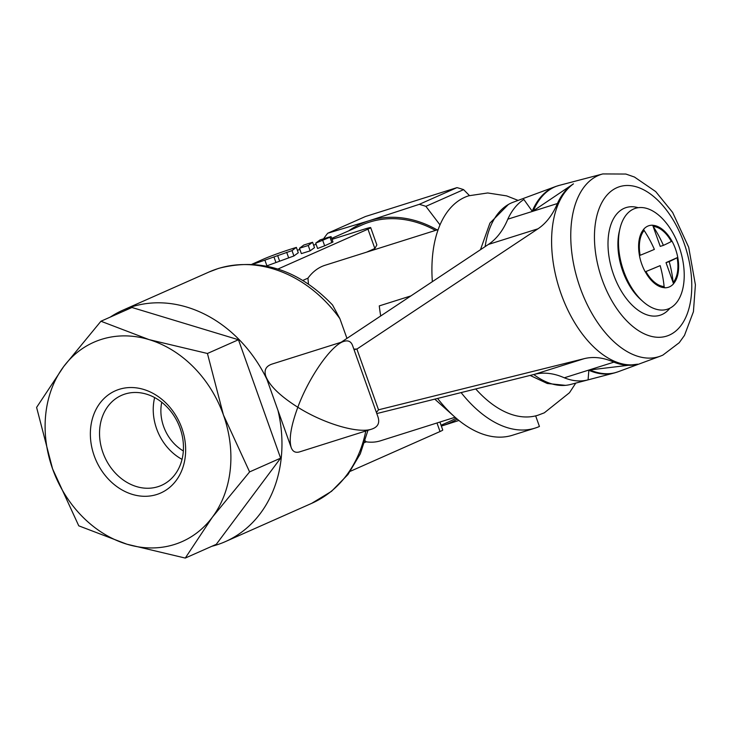 <?xml version="1.0" encoding="UTF-8"?>
<svg xmlns="http://www.w3.org/2000/svg" width="732" height="732" viewBox="0 0 732 732"><rect width="100%" height="100%" fill="white"/><g stroke="black" fill="none" stroke-linecap="round" stroke-linejoin="round"><path stroke-width="1.1" d="M353.84 349.1L356.887 349.054A17.257 9.836 72.5 0 0 357.335 348.789L537.983 228.796A115.061 65.578 72.5 0 0 557.4 203.533L507.816 219.179A96.194 54.827 72.5 0 1 523.874 199.497L532.21 211.209L533.299 210.871L573.458 183.851A96.523 55.01 72.5 0 0 561.051 293.742A96.523 55.01 72.5 0 0 637.673 364.179A96.194 54.827 -107.5 0 1 613.883 362.157A115.061 65.578 72.5 0 0 584.218 358.653L379.02 409.691A17.257 9.836 72.5 0 0 378.691 409.783A17.257 9.836 72.5 0 0 378.526 409.838L376.394 412.436M637.673 364.179L589.928 369.925L588.848 370.273L588.089 379.826A96.194 54.827 72.5 0 1 564.299 377.803L613.883 362.157M346.959 338.394L339.895 318.685L332.557 304.997C298.674 269.651 260.674 257.444 218.566 268.388L209.096 271.975L122.839 310.203A126.554 103.779 -113.9 0 0 110.248 317.112M458.918 420.47L442.091 425.859A109.004 89.386 -113.9 0 1 441.359 426.079L442.091 425.859A109.004 89.386 -113.9 0 0 457.253 419.107M437.105 229.903A109.004 89.386 -113.9 0 0 416.664 221.018A109.004 89.386 -113.9 0 0 369.065 220.753A109.004 89.386 -113.9 0 0 348.752 230.827M439.996 224.889L425.887 206.342L463.594 189.634A123.681 101.419 -113.9 0 0 456.978 187.63L419.271 204.338A123.681 101.419 66.1 0 1 422.584 205.289A123.681 101.419 66.1 0 1 425.887 206.342M185.269 558.068L212.335 517.24L249.603 471.902L223.425 414.953A109.004 89.386 -113.9 0 0 149.09 339.621A109.004 89.386 -113.9 0 0 101.492 339.364A109.004 89.386 -113.9 0 0 63.675 366.576L36.6 407.404L52.585 468.873L78.763 525.823L126.92 544.205L185.269 558.068L216.288 544.315L280.621 458.15L249.603 471.902M174.518 544.462A109.004 89.386 -113.9 0 0 212.335 517.24A109.004 89.386 -113.9 0 0 223.425 414.953L207.43 353.483L149.09 339.621L100.934 321.238L63.675 366.576A109.004 89.386 -113.9 0 0 52.585 468.873A109.004 89.386 -113.9 0 0 126.92 544.205A109.004 89.386 -113.9 0 0 174.518 544.462M211.841 546.292A126.554 103.779 -113.9 0 0 225.41 541.598A126.554 103.779 -113.9 0 0 277.968 410.396M619.931 228.741L619.254 231.623A49.392 28.145 72.5 0 0 622.74 271.124A49.392 28.145 72.5 0 0 640.674 299.47L642.879 301.447A52.924 30.158 72.5 0 0 677.896 300.77A52.924 30.158 72.5 0 0 679.04 246.519A52.924 30.158 72.5 0 0 646.914 208.464A52.924 30.158 72.5 0 0 619.931 228.741A52.924 30.158 72.5 0 0 623.664 271.069A52.924 30.158 72.5 0 0 642.879 301.447M638.194 207.696A56.437 32.162 72.5 0 0 613.526 274.5A56.437 32.162 72.5 0 0 669.917 308.19M533.738 374.519A95.581 54.47 72.5 0 0 565.479 385.343A95.581 54.47 72.5 0 0 570.722 384.428L614.166 373.009A97.759 55.714 72.5 0 0 615.182 372.725M556.338 186.276A97.759 55.714 72.5 0 0 555.341 186.623L513.205 202.215A95.581 54.47 72.5 0 0 511.384 202.947A95.581 54.47 72.5 0 0 508.392 204.475A95.581 54.47 72.5 0 0 485.151 246.602M518.091 200.403L506.626 195.883L487.713 192.964L468.809 195.773A115.052 65.569 72.5 0 0 464.838 197.265A115.052 65.569 72.5 0 0 432.356 281.674M475.736 388.948A115.052 65.569 72.5 0 0 538.057 415.2L544.315 412.821L569.478 392.727L575.755 383.111M589.928 369.925L588.848 370.273A97.759 55.714 72.5 0 0 614.166 373.009L618.192 371.737A97.759 55.714 72.5 0 1 589.928 369.925M559.367 185.352L555.341 186.623A97.759 55.714 72.5 0 0 553.474 187.383A97.759 55.714 72.5 0 0 532.21 211.209L533.299 210.871A97.759 55.714 72.5 0 1 554.554 187.035A97.759 55.714 72.5 0 1 559.367 185.352L602.811 173.932A95.581 54.47 72.5 0 0 598.108 175.579A95.581 54.47 72.5 0 0 580.119 287.667A95.581 54.47 72.5 0 0 660.328 356.155L662.826 355.139L679.223 342.713L684.484 335.393L693.433 311.686L695.4 284.812L688.693 247.27L672.644 212.454L655.707 191.583L634.443 177.025L625.887 174.051L602.811 173.932M441.067 425.237L449.173 421.65A107.567 88.206 -113.9 0 0 456.091 418.128M438.157 229.574L325.127 265.249A92.04 52.457 72.5 0 0 307.952 278.151L302.874 280.411M308.456 283.979L307.952 278.151M180.081 428.183A49.236 40.379 66.1 0 1 161.452 485.38A49.236 40.379 66.1 0 1 102.91 452.541A49.236 40.379 66.1 0 1 121.539 395.353A49.236 40.379 66.1 0 1 180.081 428.183M182.039 459.357A49.236 40.379 66.1 0 1 156.611 428.742A49.236 40.379 66.1 0 1 154.653 397.567M181.82 428.083A55.916 45.851 66.1 0 1 156.74 494.512A55.916 45.851 66.1 0 1 94.19 455.743A55.916 45.851 66.1 0 1 119.279 389.314A55.916 45.851 66.1 0 1 181.82 428.083M328.165 237.351L331.056 236.637L329.967 237.241L315.693 243.134L320.058 239.913L328.165 237.351M331.056 236.637L332.969 241.999L324.651 245.806L317.606 248.487L315.693 243.134M251.954 264.234L263.245 259.229A20.706 1.08 160.4 0 1 290.302 249.301L296.368 247.389L298.272 252.75L293.916 255.962L266.347 266.055M293.916 255.962L292.013 250.609L252.979 264.298M296.368 247.389L292.013 250.609M312.591 242.265L314.504 247.626L310.139 250.847L301.374 253.611L299.47 248.258L303.826 245.037L312.591 242.265L308.236 245.485L299.47 248.258M310.139 250.847L308.236 245.485M324.651 245.806L322.739 240.444M183.339 450.949A40.269 33.022 66.1 0 1 161.754 402.261M677.786 257.408L677.127 257.701A103.853 5.435 160.4 0 1 669.185 261.626L666.019 262.623L677.768 257.417A32.29 18.401 -107.5 0 0 672.003 241.157M652.724 225.264L660.237 246.382L663.402 245.385A103.853 5.435 -19.6 0 0 671.345 241.468L672.003 241.176M640.143 255.294A103.853 5.435 -19.6 0 0 654.371 249.392A103.853 85.159 -113.9 0 0 644.133 230.452A31.037 17.687 72.5 0 0 640.143 255.294L639.484 255.587A32.217 18.355 72.5 0 1 643.73 229.299M645.249 271.828L660.154 265.625A103.853 5.435 160.4 0 1 645.926 271.526L645.267 271.819M644.133 230.452L643.712 229.262M652.743 225.264L653.164 226.453A103.853 85.159 66.1 0 1 663.402 245.385M671.345 241.468A31.037 17.687 72.5 0 0 653.164 226.453M671.985 241.194A32.217 18.355 72.5 0 0 652.743 225.3M645.231 271.847A32.29 18.401 -107.5 0 1 639.439 255.596M643.675 229.235A32.29 18.401 -107.5 0 1 652.715 225.227M673.541 283.696A32.217 18.355 72.5 0 0 677.759 257.408M673.559 283.769A32.29 18.401 -107.5 0 1 664.519 287.777M645.285 271.801A32.217 18.355 72.5 0 0 664.528 287.694M666.019 262.623L673.541 283.742M669.185 261.626A103.853 85.159 66.1 0 1 673.138 282.543L673.559 283.732M664.528 287.731L664.107 286.541A103.853 85.159 -113.9 0 0 660.154 265.625M673.138 282.543A31.037 17.687 72.5 0 0 677.127 257.701M461.105 392.59A126.471 72.075 72.5 0 0 535.129 428.092A126.471 72.075 72.5 0 0 539.429 426.472L535.659 415.868M437.58 398.437A126.471 72.075 72.5 0 0 454.453 416.691A126.471 72.075 72.5 0 0 512.592 435.211L535.129 428.092M350.363 471.28L440.033 431.532A17.257 0.906 -19.6 0 0 442.759 430.013L439.923 422.044M332.017 239.337L365.543 228.768A17.257 0.906 160.4 0 1 370.694 227.615L376.861 244.946L374.848 248.496L366.604 252.156M370.694 227.615A17.257 0.906 160.4 0 1 367.958 229.143L277.94 269.037M297.393 250.262L299.9 249.466M313.616 245.138L316.132 244.351M364.673 442.521L366.238 441.826A92.04 52.457 72.5 0 0 380.53 440.792L455.094 417.258M366.238 441.826L365.204 440.856M435.439 230.434A107.567 88.206 -113.9 0 0 361.983 224.962L331.688 238.394M410.936 295.902L379.277 305.894A114.466 65.24 72.5 0 0 380.713 315.977M557.4 203.533A96.194 54.827 -107.5 0 1 573.458 183.851M507.816 219.179A115.061 65.578 -107.5 0 1 488.4 244.442L341.139 342.256M344.04 341.341L272.066 364.06C265.862 366.137 263.804 370.273 265.89 376.477C269.733 385.938 280.374 396.195 297.823 407.257C309.032 376.889 331.651 344.635 344.04 341.341C348.231 340.078 351.076 341.496 352.595 345.605L377.913 416.7C380 422.904 377.941 427.04 371.737 429.117C358.259 433.838 323.919 423.682 297.823 407.257C290.961 425.942 288.756 439.374 291.208 447.572C292.727 451.681 295.582 453.099 299.763 451.827L371.737 429.117M376.797 413.562L534.635 374.299A115.061 65.578 -107.5 0 1 564.299 377.803M645.926 271.526A31.037 17.687 72.5 0 0 664.107 286.541M266.915 379.35A126.554 103.779 -113.9 0 0 122.839 310.203M207.43 353.483L238.458 339.74L131.961 307.486L100.934 321.238M238.458 339.74L280.621 458.15M323.672 238.769L323.718 238.595A123.681 101.419 66.1 0 1 327.716 233.243L365.424 216.526L456.978 187.63M463.594 189.634L469.45 195.572M419.271 204.338L369.065 220.753L327.716 233.243M339.895 318.685A126.554 103.779 -113.9 0 0 217.98 268.617A126.554 103.779 -113.9 0 0 209.096 271.975M367.958 430.306L360.281 453.858L347.965 474.537L331.514 491.328L311.658 503.36A126.554 103.779 -113.9 0 0 365.79 430.992M669.35 335.091A78.333 44.643 72.5 0 0 684.1 243.225A78.333 44.643 72.5 0 0 616.866 187.703A78.333 44.643 72.5 0 0 602.125 279.569A78.333 44.643 72.5 0 0 669.35 335.091M331.87 242.603L329.967 237.241M266.933 265.862L265.021 260.51M275.955 262.559L274.043 257.197M279.56 260.958L277.657 255.596M288.582 257.646L286.679 252.293M254.37 264.398L254.205 263.923M374.848 248.496L367.958 229.143M440.033 431.532L436.977 422.968M378.526 409.838L356.887 349.054M488.4 244.442L537.983 228.796M354.81 349.585L357.335 348.789M378.38 409.893L379.02 409.691M534.635 374.299L584.218 358.653M311.658 503.36L225.41 541.598M565.479 385.343L547.271 383.486L530.105 375.425M480.476 249.703L489.918 223.123L508.392 204.475M434.781 399.141L454.453 416.691M291.208 447.572L265.89 376.477M660.328 356.155L618.192 371.737"/></g></svg>
